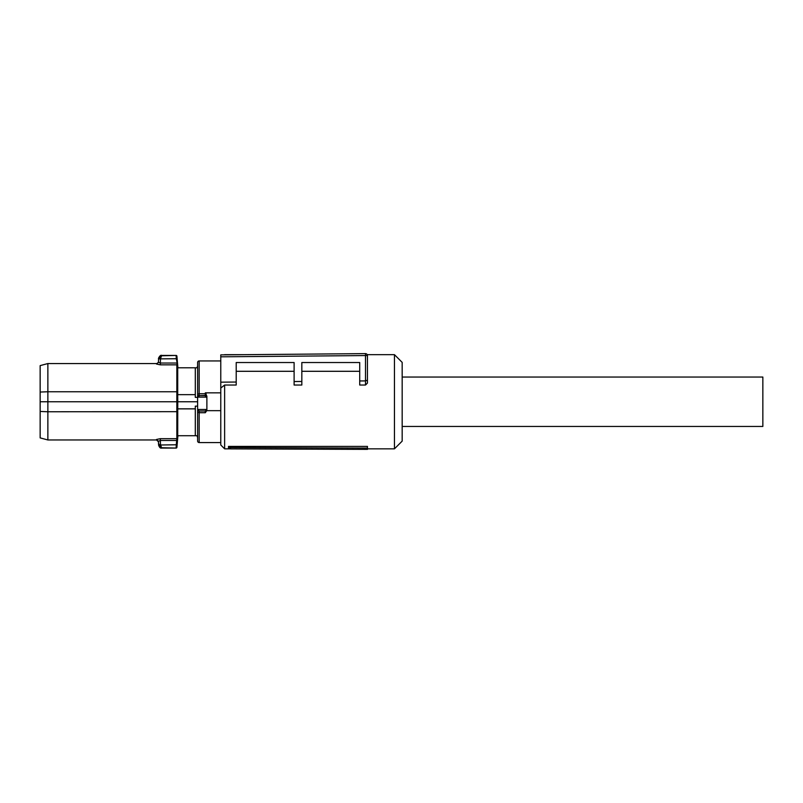 <?xml version="1.0" encoding="UTF-8"?>
<svg xmlns="http://www.w3.org/2000/svg" width="803" height="803" viewBox="0 0 803 803"><rect width="100%" height="100%" fill="white"/><g stroke="black" fill="none" stroke-linecap="round" stroke-linejoin="round"><path stroke-width="1.2" d="M197.618 412.3L199.164 412.712L199.164 442.563A1.546 1.546 0 0 1 197.618 441.028L197.618 362.484A1.546 1.546 0 0 1 199.164 360.938L220.775 360.938M206.883 409.871L206.722 410.664L220.775 410.664L220.775 392.848L205.337 392.848L206.883 396.24M199.164 442.563L220.775 442.563M206.722 410.664L205.337 412.712L205.247 411.016L199.164 411.056A1.546 1.516 180 0 1 197.618 409.54L199.244 411.016L205.247 411.016L206.883 409.54A1.546 1.516 180 0 1 205.337 411.056M197.618 441.028L197.618 406.147L195.3 406.147L195.3 435.718L197.036 435.718L197.618 437.645M199.535 395.578L205.337 395.407A1.546 1.425 0 0 1 206.883 396.833L206.321 397.124L204.966 395.578L199.535 395.578L198.18 397.124L197.618 396.833A1.546 1.425 180 0 1 199.164 395.407L199.535 395.578M206.883 409.54L206.883 396.833M197.618 401.751L177.764 401.751L177.714 394.644L195.3 394.644L195.3 397.365L197.618 397.365M195.3 435.718L177.714 435.718L177.764 401.751M177.714 408.857L195.3 408.857M197.618 365.857L197.036 367.794L195.3 367.794L195.3 394.644M177.714 394.644L177.714 367.794L195.3 367.794M158.603 358.479L158.442 362.213L160.349 363.046L160.349 364.843L156.515 364.05L158.442 362.213L158.562 358.891L176.299 358.73L177.614 365.526L176.901 356.482L177.061 358.69L176.299 358.73L176.128 355.779A0.773 0.763 0 0 1 176.901 356.472L176.901 356.141A0.773 0.773 0 0 0 176.128 355.438L161.664 355.438L160.51 358.73L158.603 358.479L161.654 355.779L176.128 355.438M177.634 393.249L177.634 410.263M177.915 435.718L176.901 447.361L176.128 447.733L176.299 444.772L177.061 444.812L176.901 447.03L177.614 437.986L177.614 411.668L47.869 411.758L47.869 439.964L156.515 439.964L158.462 441.821L158.562 444.611L160.49 444.611L161.664 448.064C160.49 448.486 159.466 447.492 158.572 445.083M177.433 440.506L177.614 437.986A0.773 0.743 180 0 1 176.841 438.669L176.67 440.466L177.433 440.506M160.49 358.891L160.349 363.046L176.67 363.046L177.614 365.526L177.614 391.844L176.841 391.754L176.841 364.843L160.349 364.843M177.714 401.751L47.869 401.751L47.869 411.758L40.15 411.457L40.15 401.751L47.869 401.751L47.869 391.754L176.841 391.754L176.841 438.669L160.349 438.669L156.515 439.462L158.442 441.299L160.349 440.466L160.349 438.669M176.901 447.361A0.773 0.773 0 0 1 176.128 448.064L161.664 448.064M47.869 363.548L47.869 391.754L40.15 392.045L40.15 365.616L47.869 363.548L156.515 363.548C157.719 363.287 158.362 362.665 158.462 361.681M40.15 401.751L40.15 392.045M40.15 411.457L40.15 437.896L47.869 439.964M158.954 446.016L158.442 441.299M176.128 448.064L161.654 447.733L158.603 445.023L176.299 444.772L176.67 440.466L160.349 440.466L160.49 444.611M367.433 448.104L367.433 446.398L228.504 446.398L228.504 447.893L230.501 448.877L367.433 449.379L367.433 448.104L230.501 447.532L230.501 448.877M220.775 356.813L220.775 354.876L365.485 353.621A1.927 1.927 0 0 1 367.433 355.548L367.433 383.091L367.433 355.548L220.775 356.813L220.775 388.05L224.629 385.028L224.629 448.837L230.411 448.837M367.222 354.665L394.454 354.665L394.454 448.837L367.433 448.837M228.504 446.398L230.501 447.532M367.433 383.091L365.506 385.028L365.506 380.913L367.433 380.11M365.506 380.913L359.714 380.963L359.714 385.028L365.506 385.028M301.828 371.297L359.714 371.297M224.629 385.028L236.212 385.028L236.212 362.534L294.109 362.534L294.109 385.028L301.828 385.028L301.828 362.534L359.714 362.534L359.714 380.963M236.212 371.297L294.109 371.297M220.775 388.05L220.775 444.982L224.629 448.837M394.454 448.837L402.173 441.118L402.173 362.384L394.454 354.665M367.383 355.117L366.981 354.314M294.109 381.535L301.828 381.465M220.775 382.168L236.212 382.037M365.485 380.913L365.485 353.621M402.173 377.049L762.85 377.049L762.85 426.453L402.173 426.453M199.164 360.938L199.164 393.721L205.337 393.721L205.337 392.848M199.164 411.056L199.164 412.712L205.337 412.712M197.618 394.022L199.164 393.721L199.164 395.407M205.337 395.407L205.337 393.721L206.08 393.751M197.749 409.47L206.752 409.47M198.18 397.124L206.321 397.124M177.915 367.794L176.901 356.141M161.664 355.438C160.249 354.374 157.88 359.061 158.572 358.62M224.629 354.665L245.196 354.665"/></g></svg>
